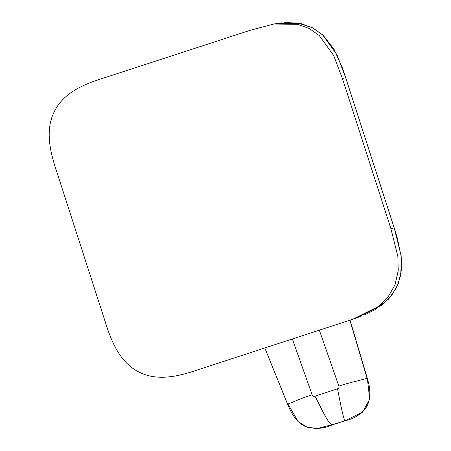<?xml version="1.0" encoding="UTF-8"?>
<svg xmlns="http://www.w3.org/2000/svg" width="451" height="451" viewBox="0 0 451 451"><rect width="100%" height="100%" fill="white"/><g stroke="black" fill="none" stroke-linecap="round" stroke-linejoin="round"><path stroke-width="0.68" d="M319.404 330.329L338.853 386.09C339.287 387.448 338.836 388.362 337.495 388.83C339.733 399.4 342.551 415.918 344.908 420.766L331.959 424.989C322.944 429.059 313.834 429.442 304.634 426.139C295.614 422.175 290.1 410.568 287.62 404.152L264.889 348.172L286.729 402.027L298.269 421.691L307.272 427.255L317.707 428.45L337.517 423.218L345.043 420.721M350.066 320.187L367.362 378.507L369.673 399.191L362.57 412.197L344.908 420.766C354.627 418.742 362.114 413.725 367.356 405.708C370.739 396.728 370.643 387.584 367.063 378.276L349.903 320.244M331.959 424.989C326.406 421.183 320.385 405.708 314.95 396.175C313.592 396.587 312.656 396.125 312.143 394.794C305.541 396.936 299.577 399.186 294.261 401.537L287.62 404.152M338.853 386.09C343.763 384.393 352.688 381.98 357.637 380.886L367.063 378.276M390.921 228.691L397.867 256.467L398.222 270.78L395.065 284.694L388.029 297.006L377.853 306.776L352.75 319.257L197.403 369.967C178.748 376.309 157.128 381.676 138.418 371.776C119.616 362.057 111.16 340.962 105.218 321.755L56.708 171.572C50.292 152.517 44.807 130.457 54.351 111.504C63.709 92.461 84.354 84.061 103.166 78.198L250.226 30.296L273.751 24.027L297.863 24.32L309.29 28.531L319.302 35.584L333.627 55.467L342.41 78.508L390.921 228.691L394.174 227.868L345.669 77.69L336.931 54.734L322.685 34.913L312.746 27.9L301.392 23.711L277.168 23.458M352.744 319.263L356.211 318.034L381.242 305.586L391.378 295.867L398.363 283.623L401.486 269.794L401.114 255.531L394.174 227.868L397.286 237.914L401.339 257.403L400.759 275.206L396.728 287.405L388.768 298.912L374.922 309.73L364.25 314.961M314.95 396.175L337.495 388.83M292.417 339.191L312.143 394.794M342.41 78.508L345.686 77.685L342.343 67.797L334.061 49.306L323.119 35.291L312.678 27.855L298.28 23.097L284.722 22.55M277.354 23.429L273.74 24.033M361.448 316.095L356.211 318.034M394.191 227.868L345.68 77.685M281.441 22.854L277.337 23.429"/></g></svg>
